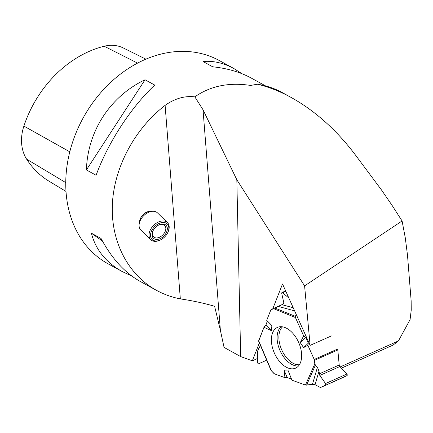 <?xml version="1.0" encoding="UTF-8"?>
<svg xmlns="http://www.w3.org/2000/svg" width="433" height="433" viewBox="0 0 433 433"><rect width="100%" height="100%" fill="white"/><g stroke="black" fill="none" stroke-linecap="round" stroke-linejoin="round"><path stroke-width="0.65" d="M346.865 374.052L339.873 366.513A1.667 0.99 -114 0 1 339.201 365.003L337.821 349.961L314.461 360.343L314.791 363.926L315.327 365.36L317.465 367.179L318.986 371.222L319.798 375.438L325.535 383.53L346.865 374.052A0.98 0.579 66 0 1 347.006 375.59L340.468 378.659A1.808 1.077 -114 0 1 340.452 378.664A1.808 1.077 -114 0 0 340.452 378.664L320.485 387.54L340.468 378.659M305.904 337.394L308.258 343.25L303.593 347.602L300.264 342.644L305.904 337.394L303.636 335.846L295.42 317.53L295.36 316.355L296.232 314.461L295.36 316.355L295.42 317.53L303.636 335.846L305.904 337.394L308.258 343.25L307.874 345.301L314.223 359.46L315.327 365.36L317.465 367.179L318.986 371.222L319.798 375.438L325.535 383.53L325.681 385.072L320.496 387.535L315.04 384.737L312.431 384.401L305.449 385.056L291.939 380.179L287.891 370.026L284.07 370.134L284.968 377.663L287.209 377.598L284.07 370.134M295.42 317.53L273.326 308.55L283.496 303.95L283.832 302.894L281.688 293.217L281.883 292.594L285.65 290.922M291.452 378.956L287.209 377.598M270.733 369.49L271.442 370.837L273.894 373.457A1.808 1.077 -114 0 0 274.527 373.895L284.968 377.663M257.857 350.173L260.433 345.404L257.651 351.006L257.364 362.735L258.42 363.861L265.775 360.602L267.058 361.03L265.775 360.602L258.42 363.861L257.364 362.735L257.857 350.173M263.984 327.288L265.911 325.14L271.399 330.65L263.984 327.288L258.642 341.166L270.836 369.955M265.911 325.14L267.35 321.01L266.717 320.35L271.897 325.578L271.399 330.65M273.326 308.55L271.199 309.514A1.808 1.077 -114 0 0 270.809 309.958L266.717 320.35M308.258 343.25L307.874 345.301L314.223 359.46L337.578 349.074A1.808 1.077 -114 0 1 337.821 349.961M347.006 375.59L320.496 387.535M270.744 369.181L271.442 370.837L274.527 373.895L284.968 377.663L287.209 377.598L291.685 379.032L291.939 380.179L305.449 385.056L312.431 384.401L315.04 384.737L320.485 387.54M314.461 360.343A1.808 1.077 -114 0 0 314.223 359.46M285.845 291.36L282.597 292.8L288.811 297.964L282.597 292.8L281.688 293.217L283.832 302.894L283.496 303.95L270.809 309.958L266.717 320.35L267.35 321.01L265.911 325.14L263.984 327.288L258.685 340.728L258.939 341.334M303.593 347.602L307.874 345.301M303.636 335.846L300.264 342.644M300.453 362.648A22.305 13.255 66 0 1 296.194 367.844A22.305 13.255 66 0 1 274.403 353.155A22.305 13.255 66 0 1 278.094 327.137A22.305 13.255 66 0 1 296.145 337.718A22.305 13.255 66 0 1 300.453 362.648M267.35 321.01L271.897 325.578M325.681 385.072L325.535 383.53M282.597 292.8L281.883 292.594M291.106 97.441L282.348 92.635A118.025 93.506 118.7 0 0 257.283 84.208C268.476 86.822 279.75 91.233 291.106 97.441C314.894 110.68 336.208 129.7 355.06 154.5L381.294 189.692L391.935 205.155L402.084 220.976L405.272 237.771L407.491 255.102L411.15 300.881L411.231 310.12L410.073 319.624L398.447 340.917L393.11 345.069L341.399 368.153M257.283 84.208L250.675 85.442C229.03 82.14 210.416 85.945 194.834 96.862C184.734 95.661 174.824 98.491 165.108 105.365C134.609 128.947 114.177 167.235 112.364 204.197C110.68 241.143 127.719 274.484 156.351 290.272C163.804 294.348 171.798 297.222 180.339 298.905C192.474 300.686 203.9 303.149 214.611 306.288L220.386 330.309L203.028 109.776L194.834 96.862M203.028 109.776L236.829 179.755L240.672 356.586L224.056 347.396L220.386 330.309M402.084 220.976L304.594 285.877L236.829 179.755M304.594 285.877L310.125 345.366L282.527 283.978L272.774 308.799M259.372 342.898L252.342 360.797L240.672 356.586M252.342 360.797L257.467 358.513M156.351 290.272L139.929 281.266C124.709 272.73 111.757 258.474 101.073 238.502L91.385 233.187C95.585 249.603 105.906 262.42 122.355 271.626L107.904 263.702A115.849 91.785 -61.3 0 1 83.136 117.987A115.849 91.785 -61.3 0 1 219.32 60.55L233.777 68.474C223.639 62.964 213.377 60.631 203.001 61.486L212.684 66.796C227.412 68.327 240.299 72.1 251.351 78.113L265.646 85.956M241.885 73.675L233.777 68.474M122.355 271.626L131.821 276.065M154.716 85.068L145.033 79.759C110.22 96.364 87.618 131.134 86.411 169.942L96.094 175.251C108.169 142.403 130.771 107.633 154.716 85.068M65.989 191.429L49.086 181.238A105.154 83.315 -61.3 0 1 26.635 159.165A39.988 31.679 -61.3 0 1 23.896 126.079A105.154 83.315 -61.3 0 1 104.185 46.239A39.988 31.679 -61.3 0 1 123.367 47.998L145.899 59.175M91.385 233.187L102.486 241.121M145.033 79.759L86.411 169.942M140.725 217.864A10.381 6.901 134.2 0 1 151.398 211.207C146.868 211.147 143.312 213.366 140.725 217.864L139.334 221.555L139.058 225.398M139.058 225.366L139.096 225.977A11.945 7.94 -45.8 0 0 139.767 228.57L150.776 239.709A11.945 7.94 134.2 0 0 158.289 240.84A11.945 7.94 134.2 0 0 160.362 239.985L160.827 239.747A10.863 7.22 -45.8 0 1 158.943 240.526A10.863 7.22 -45.8 0 1 150.738 233.349A10.863 7.22 -45.8 0 1 162.905 222.448A10.863 7.22 -45.8 0 1 167.75 232.635A10.863 7.22 -45.8 0 1 160.827 239.747M398.447 340.917L340.235 366.903M331.364 335.927L310.125 345.366M158.5 225.144A7.967 5.293 -45.8 0 1 164.664 225.441A7.967 5.293 -45.8 0 1 164.924 232.023A7.967 5.293 -45.8 0 1 158.559 237.609A7.967 5.293 -45.8 0 1 153.553 236.856A7.967 5.293 -45.8 0 1 153.087 230.702M167.75 232.635L167.977 232.164A11.945 7.94 134.2 0 0 167.441 222.584A11.945 7.94 134.2 0 0 153.417 225.609A11.945 7.94 134.2 0 0 150.776 239.709M139.096 225.977A11.945 7.94 -45.8 0 1 153.396 211.282A11.945 7.94 -45.8 0 1 157.504 212.912L167.441 222.584M159.068 239.054A9.05 6.013 134.2 0 0 167.333 228.57A9.05 6.013 134.2 0 0 158.738 225.019A9.05 6.013 134.2 0 0 152.968 230.946A9.05 6.013 134.2 0 0 159.068 239.054M267.48 361.479L267.221 361.203M318.986 371.222L315.04 384.737M312.431 384.401L317.465 367.179M281.926 304.67L293.211 307.739M294.619 310.867L278.132 306.38M299.398 364.743A21.152 12.573 66 0 1 281.731 349.902A21.152 12.573 66 0 1 282.549 326.839M339.873 366.513L319.798 375.438M339.201 365.003L319.229 373.879M271.442 370.837L258.685 340.728M314.791 363.926L305.449 385.056M298.537 365.917A21.796 12.952 66 0 1 280.043 350.649A21.796 12.952 66 0 1 281.098 326.693M315.327 365.36L306.58 385.148M274.663 307.944L295.36 316.355M26.635 159.165L65.735 182.602M23.896 126.079L69.783 151.821M104.185 46.239L137.591 63.115M180.339 298.905L165.108 105.365M151.388 211.207L153.396 211.282"/></g></svg>
